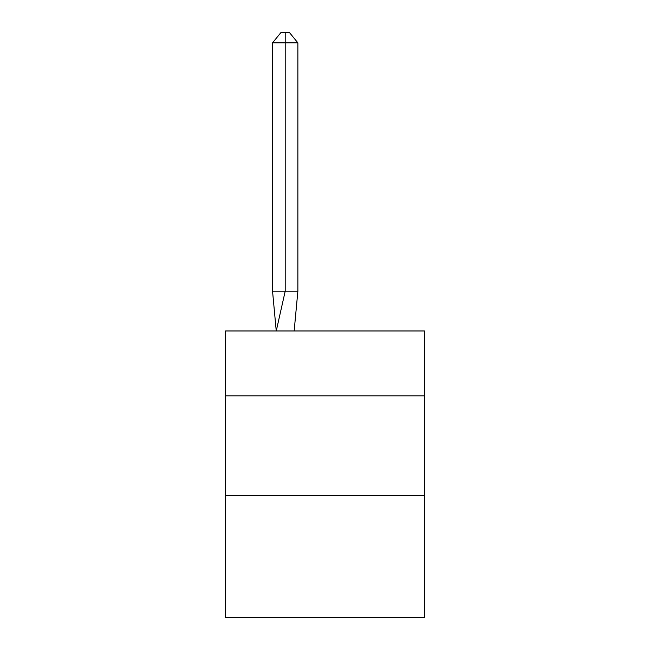 <?xml version="1.0" encoding="UTF-8"?>
<svg xmlns="http://www.w3.org/2000/svg" width="650" height="650" viewBox="0 0 650 650"><rect width="100%" height="100%" fill="white"/><g stroke="black" fill="none" stroke-linecap="round" stroke-linejoin="round"><path stroke-width="0.97" d="M225.509 395.834L424.491 395.834L424.491 330.972L225.509 330.972L225.509 617.5L424.491 617.5L424.491 495.324L225.509 495.324M424.491 495.324L424.491 395.834M297.871 291.176L297.871 42.843L285.204 42.843L285.204 291.176L272.545 291.176L276.25 330.972L285.204 291.176L285.204 42.843L285.204 291.176L285.204 42.843L285.204 291.176L285.204 42.843L285.204 291.176L285.204 42.843L285.204 291.176L285.204 42.843L285.204 291.176L285.204 42.843L285.204 291.176L285.204 42.843L285.204 291.176L285.204 42.843L285.204 291.176L297.871 291.176L294.158 330.972M285.204 42.843L272.545 42.843L280.987 32.5L285.204 32.5L285.204 291.176M272.545 42.843L272.545 291.176M285.204 32.5L289.429 32.5L297.871 42.843"/></g></svg>
